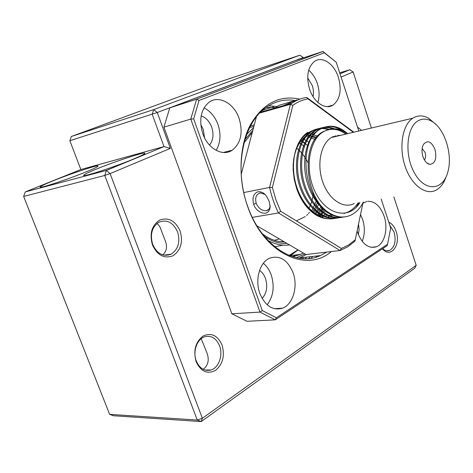 <?xml version="1.0" encoding="UTF-8"?>
<svg xmlns="http://www.w3.org/2000/svg" width="473" height="473" viewBox="0 0 473 473"><rect width="100%" height="100%" fill="white"/><g stroke="black" fill="none" stroke-linecap="round" stroke-linejoin="round"><path stroke-width="0.71" d="M196.171 361.833C200.954 371.683 207.434 374.515 215.611 370.335C222.872 364.086 225.018 355.631 222.044 344.965C217.527 335.268 211.153 332.318 202.917 336.126C195.39 342.221 193.138 350.795 196.171 361.833M196.277 360.976C199.606 368.485 204.484 371.494 210.923 370.01C218.816 367.775 223.244 355.117 219.567 345.816C216.191 338.071 211.147 335.079 204.448 336.847C196.886 339.307 192.588 351.764 196.277 360.976M152.466 245.02C157.491 255.432 164.362 259.003 173.088 255.722C180.852 250.27 183.193 242.028 180.107 231.007C175.377 220.779 168.613 217.107 159.833 219.992C151.774 225.26 149.32 233.603 152.466 245.02M152.708 244.482C157.142 253.847 163.28 257.076 171.114 254.178C178.268 249.354 180.42 241.922 177.576 231.888C173.094 222.269 166.792 219.088 158.674 222.345C151.857 227.265 149.87 234.649 152.708 244.482M382.468 248.78L382.657 248.993C390.739 258.79 401.08 244.913 396.149 231.486C394.506 226.744 392.052 223.664 388.788 222.245M382.669 248.65C384.933 250.702 387.221 251.305 389.545 250.471C394.778 247.213 396.303 241.118 394.115 232.19L389.787 225.278M315.822 257.229L316.804 255.958M308.633 258.583L310.312 256.715M53.289 180.757C44.917 184.151 40.548 186.238 40.175 187.024C39.005 188.845 68.136 179.267 86.062 171.894C93.873 168.69 97.893 166.744 98.124 166.058C98.863 164.373 71.228 173.467 53.289 180.757M96.303 169.121C88.226 172.438 84.011 174.513 83.656 175.341C82.255 177.481 114.697 166.922 133.427 159.082C140.877 155.978 144.714 154.062 144.933 153.341C145.808 151.36 115.081 161.376 96.303 169.121M202.994 369.23L204.088 368.603C208.759 364.275 209.462 358.433 206.21 351.084L201.202 338.698M156.971 223.516L158.709 225.101L160.134 227.412L164.681 239.279C167.619 245.865 166.981 251.062 162.777 254.87M383.089 248.372L382.911 248.869M357.523 127.101L361.555 130.359M303.37 57.877L303.252 57.523L157.273 112.491L170.357 148.398L110.103 173.591L202.355 418.292L416.193 265.341L393.891 196.969M371.406 128.023L353.13 71.997L341.068 77.04M416.193 265.341L414.691 268.309L201.191 421.567L197.241 420.036L104.764 175.459L23.65 196.449L109.641 414.366L197.241 420.036L202.355 418.292L201.191 421.567L113.443 415.749L109.641 414.366M353.13 71.997L349.837 69.756L340.01 73.818M349.837 69.756L339.685 72.818M303.252 57.523L299.876 55.181L153.654 109.624L157.273 112.491L69.85 140.718L80.859 169.529L25.264 191.926L106.395 170.422L110.103 173.591L104.764 175.459L106.395 170.422L164.013 146.595L80.859 169.529M299.876 55.181L215.168 83.443L71.299 136.508L153.654 109.624L152.205 114.271L164.013 146.595L170.357 148.398M358.64 130.495L359.102 130.944M69.85 140.718L71.299 136.508M23.65 196.449L25.264 191.926M331.36 251.547C306.368 273.317 263.526 253.398 247.663 206.553C237.925 179.036 239.06 146.843 250.099 125.351C262.71 103.486 279.301 94.754 299.858 99.153M295.205 100.518C285.343 98.94 276.072 100.962 267.399 106.579C243.435 121.295 233.384 167.643 247.627 206.139C261.267 246.12 295.873 267.487 320.493 255.532L326.742 252.097M357.121 230.936L357.653 232.669C362.342 244.316 368.65 249.005 376.579 246.729C384.715 243.607 388.351 228.412 384.117 216.208C380.375 206.127 374.912 201.149 367.728 201.285M362.212 241.36C364.908 234.596 365.038 227.271 362.596 219.389L360.527 214.565M358.363 234.596L359.108 229.529L358.528 224.172M259.878 293.467C265.282 306.007 272.838 310.915 282.541 308.183C293.047 304.405 298.197 286.567 293.089 272.815C287.625 259.789 279.78 254.923 269.551 258.217C259.683 262.367 254.728 279.868 259.878 293.467M267.162 304.766C273.388 296.417 274.748 286.502 271.242 275.02C269.462 270.077 266.837 266.175 263.36 263.301M262.148 298.451C266.748 293.136 267.86 286.49 265.489 278.526C264.176 274.931 262.213 272.223 259.588 270.39M202.799 133.735C207.889 148.782 222.742 156.799 232.172 150.248C240.905 143.248 243.228 132.694 239.155 118.581C234.206 103.392 218.768 94.736 208.924 102.357C200.783 109.511 198.743 119.971 202.799 133.735M216.12 150.355C220.536 142.947 221.163 134.356 218 124.588C215.055 116.689 210.402 111.12 204.046 107.885M209.515 145.11C213.234 140.304 213.967 134.326 211.721 127.19C209.492 121.354 205.98 117.57 201.179 115.85M204.555 137.838L203.295 129.572L200.8 124.671M309.584 89.22C313.806 102.47 325.489 110.179 332.957 105.154C340.087 99.436 341.89 90.13 338.366 77.217C334.257 63.932 322.261 55.708 314.498 61.384C307.698 67.213 306.066 76.49 309.584 89.22M317.886 102.452C319.659 96.604 319.464 90.284 317.3 83.49C315.39 77.909 312.523 73.469 308.709 70.175M313.008 96.551C313.77 93.063 313.528 89.403 312.286 85.566L307.687 77.868M358.806 131.015L336.202 62.217L324.33 52.793L199.044 100.453L193.664 118.871L262.296 310.572L276.374 317.767L387.553 244.263L390.698 228.051L381.173 199.068M366.882 201.427L362.88 203.272M324.33 52.793L322.929 51.433L295.962 60.319L169.801 107.838L196.632 99.194L322.929 51.433L336.202 62.217M387.553 244.263L387.109 245.706L275.227 319.843L246.989 321.285L231.847 313.8L259.99 312.091L190.79 119.09L163.912 127.16L231.847 313.8M276.374 317.767L275.227 319.843L259.99 312.091L262.296 310.572M193.664 118.871L190.79 119.09L196.632 99.194L199.044 100.453M169.801 107.838L163.912 127.16M311.074 258.282L312.736 256.431M305.268 258.731L306.699 257.135M254.291 124.842L250.513 125.936M253.563 127.574L246.729 134.332M292.787 256.768L300.491 254.362L303.299 253.002M289.115 255.444L297.955 249.868M264.992 109.328L263.343 109.63M274.754 246.77L283.221 245.132M268.049 240.532C275.268 244.399 282.428 245.865 289.523 244.925M321.959 209.025L322.332 207.28L321.09 209.326M243.973 163.859L247.633 150.018M353.343 132.31L307.988 98.881L306.652 97.397C301.49 98.195 296.595 100.128 291.977 103.191L283.073 105.727L296.878 99.939M295.359 100.471L278.958 105.313L276.309 107.046L277.042 107.442M253.682 204.206C255.597 212.117 268.918 218.579 270.148 206.731L269.184 201.38L266.677 196.508C264.33 192.943 261.327 191.388 257.655 191.837C253.368 193.895 252.044 198.016 253.682 204.206L256.183 203.301C258.595 208.469 261.965 210.934 266.287 210.704C268.711 210.189 269.977 208.416 270.083 205.383M273.512 106.886L265.099 109.281L262.166 110.658M362.992 202.722L355.294 239.705L348.69 244.913L341.376 248.461L280.672 211.254L275.895 199.718L272.389 187.45L292.846 105.349L290.398 104.308L259.754 113.006M355.294 239.705L354.957 241.112L347.897 246.746L340.034 250.513L305.978 254.569L256.886 225.792M327.949 218.757C320.026 218.39 312.7 214.139 305.978 206.003C302.087 201.114 298.995 195.367 296.701 188.762L294.236 179.444L293.124 169.884C293.26 147.96 300.284 134.687 314.208 130.051M316.567 214.659C312.552 212.46 308.857 209.255 305.487 205.057L298.682 193.829M307.521 134.935L307.438 134.988C300.154 139.701 295.554 147.901 293.632 159.596L293.077 165.846M319.689 216.12L325.731 210.367M326.612 211.053L325.672 212.117M322.456 215.055L320.7 216.273M317.755 215.274L319.76 213.418M320.741 212.353L321.729 211.171M322.42 210.249L323.597 208.51M324.508 209.338L323.39 210.863M320.582 213.956L319.074 215.274M315.757 214.198L321.38 206.293M320.517 210.166L319.435 211.62M313.7 212.88L319.08 203.609M311.589 211.283L316.656 200.316M317.696 201.8L316.39 205.193M316.13 205.773L314.852 208.309M304.849 137.501L305.256 137.625M306.912 138.222L307.941 138.66M302.992 139.103L303.962 139.511M305.227 140.114L306.658 140.901M301.047 140.83L308.272 145.826M299.752 143.088L301.461 144.224M302.182 144.756L304.269 146.482M327.86 216.888L333.187 215.008M328.788 215.836L331.549 214.228M311.601 133.031L315.763 132.836M307.988 98.881C302.619 99.779 297.57 101.937 292.846 105.349M336.202 136.378L335.416 135.757M324.827 216.451L327.523 214.89M329.297 213.56L329.722 213.199M317.614 136.112L311.949 134.409M311.228 134.314L310.59 134.249M309.667 133.794L314.563 134.178M322.137 216.409L325.696 213.902M326.991 212.72L327.783 211.91M315.869 138.128L308.018 135.361M307.805 134.764L316.591 137.241M328.617 212.489L327.966 213.104M324.188 215.925L322.586 216.794M306.013 135.946L314.912 139.423M256.183 203.301C254.835 197.655 256.212 194.196 260.31 192.913L264.874 194.373M252.31 217.367L278.479 212.962L280.672 211.254M272.389 187.45L269.58 187.438C271.597 196.496 274.565 205.004 278.479 212.962L340.034 250.513L341.376 248.461M291.977 103.191L290.398 104.308L269.58 187.438L243.743 192.564M283.073 105.727L277.391 107.347L276.309 107.046M322.763 207.304L321.51 211.443M320.57 213.967L319.659 216.108M306.652 97.397L353.834 132.192M256.396 116.866L241.195 174.366M312.665 212.129L314.125 209.563M301.561 144.3L299.646 142.793M314.953 213.707L317.785 209.149M305.12 143.266L301.307 140.499M317.235 215.014L321.474 208.729M308.709 142.225L303.11 138.465M319.541 216.06L324.667 209.249M422.921 156.551C421.579 151.886 421.733 147.883 423.388 144.531C427.568 139.695 431.459 141.386 435.048 149.598C436.94 158.556 435.231 163.492 429.922 164.409C426.894 163.829 424.565 161.21 422.921 156.551M424.382 159.898C425.747 158.106 426.007 155.67 425.168 152.584L422.153 148.51M347.62 133.67C339.892 128.23 332.324 127.349 324.91 131.027C301.301 138.731 303.128 194.728 327.381 211.62C302.507 195.698 298.357 140.759 320.073 129.277C329.155 124.103 338.366 125.564 347.708 133.646M343.534 216.995C329.09 220.82 311.518 206.63 304.677 184.636C297.7 162.7 303.181 138.163 315.982 130.294C321.758 126.782 327.907 126.273 334.435 128.774M339.561 217.586C325.117 221.524 307.48 207.47 300.609 185.546C293.597 163.688 299.09 139.168 311.932 131.305C317.318 128.012 323.077 127.355 329.196 129.336M339.182 135.219L339.59 135.574M335.446 218.219C320.996 222.133 303.382 208.138 296.536 186.321C289.553 164.563 295.069 140.15 307.911 132.304M296.37 220.873L305.233 216.622M306.622 215.434L307.692 214.387M308.461 213.554L309.496 212.324M343.883 213.441C349.588 212.099 354.318 208.575 358.067 202.882M345.846 134.09C338.757 128.999 331.78 127.982 324.91 131.039M338.437 216.876L338.769 216.711M338.508 135.828L337.893 135.29M328.191 129.626C322.042 127.621 316.26 128.272 310.85 131.571C298.244 139.304 292.657 163.055 299.173 184.647C305.558 206.293 322.527 220.885 336.965 218.083M332.685 128.798C326.382 126.581 320.452 127.172 314.888 130.566C302.3 138.311 296.731 162.15 303.258 183.837C309.661 205.572 326.636 220.252 341.068 217.456M356.134 207.369L358.983 202.728M342.446 130.678C334.293 125.499 326.465 125.12 318.968 129.555C306.421 137.3 300.863 161.139 307.349 182.891C313.711 204.697 330.609 219.507 345.036 216.853M327.381 211.62C335.724 217.468 343.723 218.556 351.386 214.884C356.364 212.324 360.355 208.025 363.359 202.006M308.727 208.694C311.24 204.034 312.807 198.707 313.416 192.712M307.817 162.428C304.878 156.575 301.195 151.827 296.766 148.197M435.799 124.334L428.639 118.262C423.613 115.436 418.8 115.146 414.206 117.393L412.84 118.191C402.434 124.766 398.633 147.168 405.089 166.224C411.404 185.369 426.061 195.982 436.437 189.951C440.7 187.479 443.905 183.14 446.051 176.937M418.706 120.473C422.803 118.433 427.101 118.682 431.607 121.206C444.472 128.077 452.868 154.222 447.972 171.51C443.42 190.252 425.753 192.399 415.028 173.993C404.037 155.913 406.266 126.392 418.706 120.473M354.236 203.508C343.569 209.249 328.871 199.659 322.781 182.093C316.549 164.61 320.735 143.839 331.402 137.519L332.797 136.75L340.838 135.278M346.354 133.965C339.094 128.91 331.945 127.929 324.91 131.027C309.035 138.01 303.843 170.014 315.562 192.724C326.967 215.682 349.612 219.75 359.888 202.58M300.325 258.424L300.964 257.803M276.469 107.608L266.21 107.401M268.623 105.792L269.539 105.792M244.943 139.6L252.824 130.371M279.744 241.579L284.326 241.88M283.215 241.23L281.713 241.809M296.269 257.708L304.955 253.971M286.945 243.412C279.336 243.796 271.821 241.455 264.389 236.394M298.132 249.969L290.115 255.834M292.734 256.75L295.454 254.965M306.268 254.533L299.102 258.252M274.381 240.302L279.277 238.918M163.971 255.172L171.114 254.178M204.75 369.987L210.923 370.01M386.754 250.785L389.545 250.471M302.625 258.642L303.684 257.483M371.281 247.355L376.579 246.729M274.328 308.703L282.541 308.183M223.185 152.495L232.172 150.248M327.346 106.667L332.957 105.154M298.28 258.116L320.493 255.532M324.797 53.124L323.828 52.06M276.764 106.478L268.611 105.798M252.28 132.434L244.033 142.881M249.691 127.533L253.877 126.397M289.665 255.662L300.491 254.362M284.379 241.91C276.912 241.951 269.545 239.226 262.279 233.733M251.985 133.557L250.767 133.877M270.148 206.731L270.095 205.483M305.487 205.057L305.978 206.003M266.287 210.704L268.741 209.391M277.391 107.347L260.635 112.113M426.782 162.901L429.922 164.409M310.85 131.571L311.932 131.305M314.888 130.566L315.982 130.294M318.968 129.555L320.067 129.277M431.607 121.206L428.639 118.262M331.402 137.519L412.84 118.191"/></g></svg>
